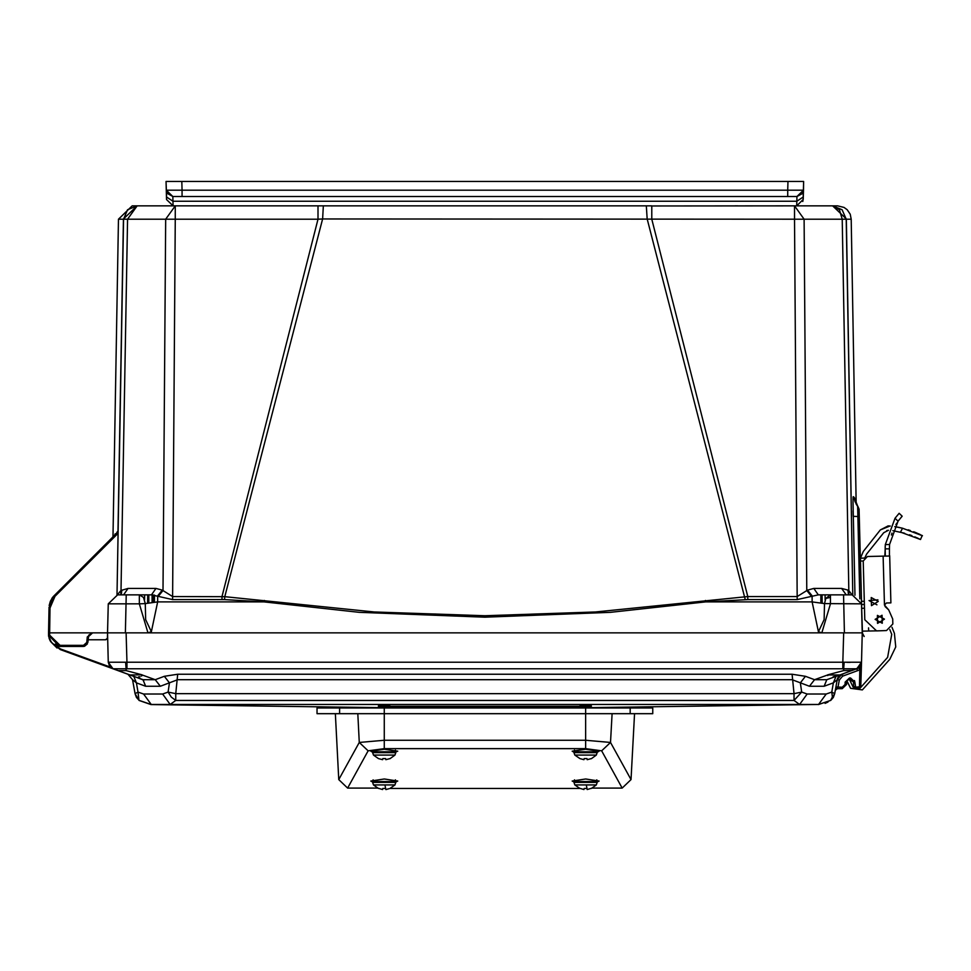 <?xml version="1.0" encoding="UTF-8"?>
<svg xmlns="http://www.w3.org/2000/svg" width="971" height="971" viewBox="0 0 971 971"><rect width="100%" height="100%" fill="white"/><g stroke="black" fill="none" stroke-linecap="round" stroke-linejoin="round"><path stroke-width="1.46" d="M54.946 596.291L54.23 595.587L48.987 607.943L50.055 607.943L54.983 596.328L51.402 601.656L54.983 596.328L118.049 533.261L116.981 594.835L123.535 219.203L127.602 209.736L137.142 205.84L317.966 205.84L317.966 219.203L322.59 218.997L323.404 205.84L317.966 205.84L651.808 205.84L651.808 219.203L747.828 596.546L595.429 611.948L484.881 615.687L374.345 611.948L224.811 596.704L322.59 218.997L794.46 219.203L794.46 205.84L832.62 205.84L842.16 209.736L846.239 219.203L851.251 219.203L850.22 214.263L847.173 209.736L844.066 207.454L837.645 205.84M705.395 600.466L705.601 601.874L812.084 601.874L812.084 595.793L807.52 590.125L813.771 588.487L841.663 588.487L848.023 590.162M117.503 632.789L49.63 632.789L50.055 607.943M843.665 632.789L849.977 632.789M880.127 630.749L862.224 631.211L860.476 558.167L863.316 551.431L880.381 529.984L888.089 525.954L890.273 526.027M885.334 555.788L885.151 548.918L884.787 556.104M889.46 549.27L889.472 555.97L883.185 556.14L884.472 605.103L886.438 603.027L890.868 602.906L889.63 555.667M888.696 609.934L884.472 605.103L888.696 609.934L885.103 606.523L888.696 609.934L892.713 618.952L892.847 623.965L886.572 630.58L876.546 630.847L864.785 619.68L863.255 560.959L860.379 561.032L860.367 560.255M864.481 608.222L861.872 608.295L861.593 607.336M830.618 700.407L832.414 697.032L831.734 692.105L834.72 693.695L837.184 679.724L834.72 693.695L830.642 700.419L833.3 697.469L834.72 693.695L830.618 700.407L818.589 704.448L826.163 693.974L807.168 693.974L799.57 704.448L794.06 700.407L794.06 693.695L175.715 693.695L177.657 674.238L164.33 676.35L169.403 682.892L168.117 692.105L162.606 693.974L143.611 693.974L151.173 704.448L818.589 704.448L590.963 707.653M802.835 201.507L803.187 199.553L796.742 205.84L796.815 201.179L172.959 201.179L172.777 196.518L182.087 196.518L172.777 196.518L167.328 193.508L166.332 190.243L166.102 181.48L166.357 190.984M166.332 190.304L166.102 181.48L803.66 181.48L803.442 190.243L802.41 193.569L796.997 196.518L787.687 196.518L796.997 196.518L796.815 201.179L803.26 196.992L803.442 190.182M357.777 713.734L359.27 742.402L368.179 750.789L347.642 788.088L338.77 779.628L359.27 742.402L384.237 740.218L585.61 740.218L585.61 713.734L652.815 713.734L652.815 708.005L317.019 708.005L317.019 713.734L339.644 713.734L339.644 708.005M585.61 708.005L585.61 713.734L339.644 713.734M395.852 782.395L372.621 782.395L373.495 784.896L394.979 784.896L395.852 782.395L395.306 781.546M597.214 782.395L573.995 782.395L574.868 784.896L596.352 784.896L597.214 782.395L596.667 781.546M597.214 752.598L573.995 752.598L574.868 755.098L596.352 755.098L597.214 752.598L596.667 751.748M579.869 708.005L580.876 707.082L590.332 707.082L591.351 708.005M580.876 707.082L579.736 706.051L591.485 706.051L590.332 707.082M395.852 752.598L372.621 752.598L373.495 755.098L394.979 755.098L395.852 752.598L395.306 751.748M378.496 708.005L379.515 707.082L388.958 707.082L389.978 708.005M379.515 707.082L378.362 706.051L390.111 706.051L388.958 707.082M574.431 750.085L574.431 751.748L596.777 751.748L596.777 750.085M373.058 750.085L373.058 751.748L395.415 751.748L395.415 750.085M574.431 779.883L574.431 781.546L596.777 781.546L596.777 779.883M373.058 779.883L373.058 781.546L395.415 781.546L395.415 779.883M143.417 597.359L145.262 603.598L157.69 601.874L151.33 631.793L145.662 619.632L145.262 603.598L139.351 603.889L139.351 594.822L143.417 597.359M807.168 693.974L801.658 692.105L794.06 693.695L792.118 674.238L177.657 674.238M792.118 674.238L805.432 676.35L800.371 682.892L801.658 692.105L794.06 700.407L175.715 700.407L171.248 697.032L168.117 692.105L175.715 693.695L175.715 700.407L170.192 704.448L162.606 693.974M132.129 205.84L118.523 219.203L123.535 219.203L127.602 209.736L137.142 205.84L127.517 219.203L165.689 219.203L175.314 205.84L175.314 219.203L317.966 219.203L221.946 596.546L221.946 599.58L172.583 599.58L151.44 594.822L155.991 588.487L162.254 590.125L172.583 596.546L224.811 596.704L224.568 599.641L221.946 599.58M841.663 588.487L846.227 594.822L818.335 594.822L797.179 599.58L747.828 599.58L747.828 596.546L797.179 596.546L807.52 590.125M842.877 668.776L842.877 662.234L126.898 662.234L126.898 668.776L843.641 668.788L843.641 670.585L827.68 674.869L827.814 675.537M837.403 678.826L841.578 674.323L837.184 679.724L835.91 686.946L842.245 687.262L845.11 684.446L845.158 682.176L849.455 677.952L849.455 679.348L853.436 681.824M384.237 708.005L384.237 748.605L368.179 750.789M583.947 789.52L579.881 788.379L583.947 789.52L584.178 788.391L587.018 788.391L587.261 789.52L592.104 788.088L622.205 788.088L601.656 750.789L610.565 742.402L585.61 740.218L585.61 748.605L384.237 748.605M849.455 677.952L850.596 677.952L854.893 682.14L855.73 687.262L860.852 686.57L861.495 662.234L860.852 686.57L858.704 688.657L860.852 686.57L858.704 688.657L860.852 686.57L861.495 662.234L859.869 669.48L858.595 667.805L861.495 662.234L862.26 632.789L126.121 632.789L126.898 662.234L108.279 662.234L109.626 666.227L113.012 668.788L60.336 649.611L112.988 668.776L60.336 649.611L51.342 642.377L56.986 647.985M48.611 635.629L49.885 640.229L48.586 635.131L60.056 646.395L83.542 646.395L87.815 642.474L88.737 635.204L92.585 632.789L91.104 633.056L92.585 632.789L87.22 637.012L86.747 642.401L83.542 645.339L60.056 645.339L49.667 635.131L49.63 632.789L48.55 632.789L48.586 635.131L59.486 646.383M860.634 665.438L861.495 662.234L860.148 666.227L858.655 667.757L848.605 671.75M167.328 193.508L172.777 196.518L166.332 190.243L166.575 199.553L173.02 205.84L166.575 199.553L173.02 205.84L172.959 201.179L166.514 196.992L166.332 190.182M842.245 687.262L842.245 688.657L836.941 688.718L835.303 690.43L838.034 687.262L839.308 680.04L837.184 679.724L833.385 682.88M129.361 674.736L128.706 674.493M747.828 599.58L705.601 601.874L610.431 612.3L484.905 617.143L359.319 612.3L264.161 601.874L264.367 600.466M112.988 536.599L112.369 537.449M854.371 497.941L855.014 501.522L859.032 509.156L857.636 506.34L859.845 598.816M857.32 632.789L862.26 632.789L863.474 635.702M862.527 633.808L861.508 603.889L862.26 632.789L864.178 636.515M884.484 619.17L877.396 615.323L877.602 623.382L884.484 619.17M878.282 601.413L871.412 605.625L871.193 597.566L878.282 601.413M875.174 619.413L882.044 615.201L882.263 623.261L875.174 619.413M107.635 627.764L108.267 603.889L139.351 603.889L148.005 632.789L151.33 631.793M92.573 632.789L91.104 633.056L92.585 632.789L91.104 633.056L92.585 632.789L91.116 633.056L88.325 636.697L88.725 635.24L88.325 636.697M378.872 707.653L150.966 704.582L139.156 700.407L135.054 693.731L136.45 697.445L139.169 700.443M651.808 205.998L794.46 205.84L804.073 219.203L842.245 219.203L839.369 209.736L832.62 205.84L837.633 205.84L832.62 205.84L846.311 219.021L852.829 594.835M137.045 205.84L132.129 205.84L137.142 205.84L123.463 219.021L118.037 531.768M857.915 506.619L854.274 497.419L853.206 496.606L852.975 502.043L854.929 595.223M862.224 631.49L862.26 632.789L148.15 632.789M818.432 631.793L812.084 601.874L824.513 603.598L824.112 619.632L818.432 631.793L821.782 632.789L830.411 603.889L830.423 594.822L852.198 594.822L861.508 603.889L859.032 509.399L853.206 496.606M877.954 599.811L869.069 600.576L876.886 604.86M894.4 633.31L892.009 627.315L894.4 633.31L895.808 646.977L889.788 659.333L862.369 689.944L850.62 688.342L846.797 680.635L849.37 679.372L853.181 687.067L860.233 688.026L887.664 657.416L891.742 634.366L889.837 629.584M913.723 531.78L922.45 535.689L902.532 528.236L894.777 526.646L902.532 528.236L900.518 532.169L920.496 539.512L914.779 536.842L920.496 539.512L922.219 535.567M845.158 682.176L846.591 682.164L846.918 680.877L846.591 682.018M126.121 632.789L107.502 632.789L108.145 608.453M372.694 782.019L370.764 781L384.237 779.009L397.709 781L395.78 782.019L397.709 781M574.055 782.019L572.137 781L585.61 779.009L599.071 781L597.153 782.019L599.071 781M372.694 752.222L370.764 751.202L384.237 749.211L397.709 751.202L393.85 752.598M574.055 752.222L572.137 751.202L585.61 749.211L599.071 751.202L597.153 752.222M115.039 534.196L114.857 534.79M117.442 532.363L117.406 531.562L116.86 532.897M116.823 532.994L117.37 531.61M848.375 679.554L847.744 679.918L848.375 679.554M851.676 679.554L852.271 679.882L851.676 679.554M848.545 679.494L847.198 680.44L849.346 679.348M651.808 205.84L646.358 205.84L647.184 218.997L745.206 599.641M797.179 599.58L794.46 219.203L804.073 219.203L806.767 590.538L811.319 596.024M158.455 596.024L163.007 590.538L165.689 219.203L175.314 219.203L172.583 599.58M118.365 593.694L121.035 590.538L128.099 588.487L155.991 588.487M123.523 220.138L123.535 219.203L127.517 219.203L121.035 590.538L119.057 592.65M118.049 533.261L118.086 531.732L53.211 596.704M116.581 533.225L117.163 532.144M115.221 534.596L114.432 535.385M113.328 535.749L112.709 537.109M115.173 533.795L114.578 535.239M853.133 516.147L853.036 510.77M852.987 500.065L853.011 498.791M853.036 498.099L853.108 496.97M846.251 220.138L852.793 594.835M848.957 594.822L842.245 219.203L846.239 219.203M162.254 590.125L157.69 595.793L157.69 601.874L264.161 601.874L224.568 599.641M140.892 594.822L123.56 594.822L128.099 588.487M117.576 594.822L108.267 603.889L117.576 594.822L141.171 594.822M121.229 594.822L121.812 590.125L121.229 594.822M857.891 506.364L859.032 509.144L859.214 516.536L853.145 516.317M848.727 590.538L852.04 594.822M847.962 590.125L848.533 594.822M862.175 629.451L861.508 603.889L824.513 603.598L825.775 598.342L830.423 594.822L818.335 594.822L813.771 588.487M121.035 590.538L120.817 594.822M122.747 594.822L119.712 594.822M48.55 632.764L48.987 607.943L54.23 595.587L52.871 597.104L54.23 595.587L54.983 596.328L51.402 601.656L54.983 596.328L51.402 601.656L54.983 596.328L54.388 595.733M56.755 644.805L55.262 644.174M107.393 638.76L107.502 632.789L112.745 632.789M846.651 632.789L853.91 632.789M855.05 632.789L857.017 632.789M148.005 632.789L125.405 632.789L126.169 594.822L123.56 594.822M52.543 599.423L51.463 601.51M49.011 607.288L48.987 607.931M52.118 598.124L49.97 602.384M846.202 594.822L843.605 594.822L844.357 632.789M857.636 506.34L859.032 509.168M848.484 594.822L850.572 594.822M58.454 646.285L56.585 645.861M107.647 638.117L105.596 639.731L88.058 639.731L88.227 637.862M88.325 636.709L92.585 632.789L87.22 637.012M52.871 597.104L54.267 595.624M48.987 607.943L54.23 595.587L48.987 607.943L54.23 595.587L48.987 607.943L54.23 595.587L54.983 596.328M861.508 603.889L852.198 594.822M48.647 635.143L48.659 636.175M84.501 646.285L87.426 643.931M152.702 594.871L152.726 602.433L152.702 594.871M883.744 532.666L888.453 530.239L883.744 532.666L866.678 554.101L865.003 557.378M917.328 537.97L918.226 538.395M904.669 533.261L903.018 532.8L904.669 533.261M900.518 532.169L901.112 532.314M909.414 534.778L911.854 535.664M894.777 526.646L899.498 527.532L894.777 526.646M902.532 528.236L900.323 527.714M916.83 533.055L919.076 534.05M922.086 535.494L921.042 534.985M920.107 534.536L919.221 534.111M910.276 530.53L908.091 529.802M885.285 544.622L894.959 518.247L899.085 513.271L902.205 516.232L898.102 521.221L901.828 516.633L898.102 521.221L889.606 544.513L889.448 548.809L885.151 548.918L885.285 544.622L889.606 544.513M885.188 546.297L885.151 548.579L885.188 546.297M891.39 534.985L891.997 533.091L891.39 534.985M892.713 618.952L892.847 623.965M886.572 630.58L876.546 630.847M887.664 657.416L891.742 634.366M853.181 687.067L860.233 688.026M889.788 659.333L862.369 689.944M863.316 551.431L880.381 529.984L889.946 525.991L887.955 525.966M888.453 530.239L886.814 530.542M903.989 533.067L892.895 530.7M908.31 529.875L910.337 530.542M914.913 532.254L916.418 532.873M915.993 532.703L914.488 532.084M896.925 522.956L895.893 524.643M889.46 549.525L889.448 548.809M863.255 560.959L867.431 556.553L883.185 556.14M580.173 705.65L591.011 705.626M378.824 705.626L389.674 705.65M390.366 707.046L411.838 707.349M427.228 707.483L444.669 707.58M465.412 707.641L542.862 707.471M580.792 707.009L389.043 707.009M389.808 706.318L580.039 706.318M825.071 703.356L828.081 702.033M143.611 693.974L138.028 692.105L138.999 700.309L151.33 704.594M117.43 670.403L113.012 668.788L117.964 670.585L126.121 670.585L142.094 674.869L129.835 674.918L117.964 670.585L133.792 676.35L136.401 682.892L132.578 679.724L135.042 693.695L138.028 692.105L136.401 682.892L145.614 686.242L160.312 686.242L177.657 679.724L792.118 679.724L809.45 686.242L824.161 686.242L833.361 682.892L831.734 692.105L826.163 693.974M835.776 687.759L835.485 689.374M835.327 690.272L837.415 688.657M809.45 686.242L814.523 679.7L826.77 679.7L824.161 686.242M826.77 679.7L839.927 674.918L835.982 676.35L833.361 682.892M145.614 686.242L143.004 679.7L155.251 679.7L160.312 686.242M133.792 676.35L143.854 680.161M135.054 693.731L132.578 679.724L127.978 674.238L132.578 679.724M143.842 679.991L129.835 674.918M838.592 676.569L841.578 674.323L838.628 676.508M838.616 676.532L837.415 678.79M838.568 676.593L837.208 679.639M838.022 677.418L837.208 679.603M843.641 670.585L852.332 670.403L839.927 674.918L827.68 674.918L814.523 679.7L805.432 676.35M851.798 670.585L856.992 668.691L861.447 662.258L844.127 662.258L843.641 668.788L856.762 668.788L858.364 667.963L856.786 668.776L857.781 670.633L842.525 676.192L839.308 680.04M125.647 662.258L126.121 668.788L112.988 668.776L110.342 667.089L60.578 648.956L54.048 644.695M138.513 676.933L140.055 676.775M141.584 676.047L141.96 675.537M833.154 676.787L835.849 676.217M836.274 676.241L839.32 675.136M858.704 687.262L858.704 688.657L855.73 688.657L853.582 686.57L855.73 688.657L853.582 686.57L853.46 682.14L854.893 682.14L854.541 680.55M108.315 662.258L112.624 668.631M112.915 668.752L108.279 662.234L110.306 667.041M862.26 632.789L861.495 662.234L861.289 663.751L861.495 662.234L861.289 663.751L861.495 662.234L856.786 668.776L858.024 668.182M860.974 664.734L860.694 665.341L860.974 664.734M860.658 665.402L861.265 663.861M845.11 684.446L846.542 684.434L842.245 688.657L846.542 684.434L846.591 682.164L846.542 684.434L842.245 688.657L846.542 684.434L846.591 682.164M855.014 686.57L853.582 686.57L855.73 688.657L855.73 687.262M847.307 680.307L849.285 679.348M858.595 667.805L860.585 665.536M844.127 662.258L842.877 662.234L843.641 632.789M857.818 670.621L859.869 669.48L859.42 686.57L860.852 686.57L861.447 662.258M107.696 637.668L107.502 632.789L107.696 637.668M107.004 639.209L105.596 639.731L107.004 639.209M107.647 638.25L105.596 639.731M112.988 668.776L108.279 662.234L107.502 632.789L108.267 603.889M846.967 662.319L850.256 662.38M860.524 665.645L861.277 663.8L860.524 665.645M116.435 632.789L115.452 632.789M115.877 632.789L121.8 632.789M847.962 632.789L853.897 632.789M107.866 632.789L112.43 632.789M235.892 205.84L234.691 205.84M782.48 205.84L781.267 205.84M795.722 205.84L794.521 205.84M166.563 198.824L166.478 195.754L166.575 199.553L173.02 205.84L323.404 205.84M803.211 198.824L803.66 181.48L803.187 199.553L796.742 205.84L803.187 199.553L803.26 196.992L803.442 190.243L796.997 196.518L802.41 193.569M166.332 190.243L182.087 190.243L182.087 196.518L787.687 196.518L787.687 190.243L803.442 190.243M233.234 181.48L231.122 181.48M741.213 181.48L743.301 181.48M791.681 181.48L795.067 181.48L791.681 181.48M174.707 181.48L176.856 181.48M224.277 181.48L225.563 181.48M347.642 788.088L377.743 788.088L382.574 789.52L382.817 788.391L385.645 788.391L385.888 789.52L389.128 788.719M394.979 784.896L389.966 788.464L579.869 788.452L574.868 784.896M338.77 779.628L335.311 713.734M634.536 713.734L631.065 779.628L622.205 788.088M378.52 788.379L382.574 789.52M386.689 789.399L385.888 789.508M372.621 782.395L373.167 781.546M384.953 785.126L385.645 788.391M591.339 788.464L596.352 784.896M573.995 782.395L574.541 781.546M586.326 785.126L587.018 788.391M574.868 755.098L579.869 758.654L583.947 759.723L584.178 758.594L587.018 758.594L587.261 759.723L591.327 758.594M573.995 752.598L574.541 751.748M580.257 705.577L579.736 706.051M373.495 755.098L378.496 758.654L382.574 759.723L382.817 758.594L385.645 758.594L385.888 759.723L389.954 758.594M372.621 752.598L373.167 751.748M378.908 705.553L378.362 706.051M112.782 537.036L113.316 536.113M83.542 645.339L83.542 646.346M48.72 636.648L48.586 635.131L49.667 635.131M60.056 646.395L60.056 645.339M87.815 642.474L86.747 642.401M830.411 597.456L825.775 598.342M154.486 595.089L154.377 602.238L154.486 595.089M144.643 594.822L144.606 599.823M825.168 599.823L825.119 594.822M147.689 594.822L147.604 603.185M822.158 603.185L822.085 594.822M152.071 594.835L152.095 602.518L152.071 594.835M820.908 602.979L820.908 594.822M148.866 594.822L148.866 602.979M864.299 601.267L861.435 601.352M861.52 604.557L864.384 604.472M868.669 631.053L868.584 627.909M864.263 558.07L860.476 558.167M894.959 518.247L898.102 521.221M142.094 674.918L155.251 679.7L164.33 676.35M126.121 670.585L126.121 668.788L126.898 668.776M841.796 674.238L842.525 676.192L841.796 674.238M860.852 686.57L861.495 662.234L856.786 668.776L858.522 667.854M857.15 669.735L857.514 670.743M850.596 677.952L850.596 679.348M787.906 181.48L787.687 190.243L182.087 190.243L181.856 181.48M601.656 750.789L585.61 748.605M631.065 779.628L610.565 742.402L612.058 713.734M630.203 713.734L630.203 708.005M568.945 748.605L400.902 748.605M737.669 205.84L735.023 205.84M118.523 219.203L112.988 536.016M851.251 219.203L856.216 504.143L857.648 506.097M139.351 594.822L151.452 594.822M118.523 594.822L119.13 594.822M50.456 601.146L50.832 600.321M52.07 598.197L52.604 597.444M859.08 511.013L859.214 516.523M851.251 594.822L850.645 594.822M818.335 594.822L830.411 594.822M49.922 640.302L52.859 643.858M52.895 643.882L56.488 645.824M50.407 601.255L49.181 605.564L53.781 596.06M49.036 638.093L49.703 639.865M50.176 640.751L51.135 642.134M107.55 631.271L107.563 630.64M91.116 633.056L91.772 632.861M862.224 631.271L862.212 630.64M49.885 640.229L48.611 635.702L51.329 642.377M153.867 594.992L153.746 602.311M148.235 594.822L148.235 603.076M821.539 594.822L821.539 603.076M389.674 707.725L580.173 707.725M818.444 704.594L830.763 700.309M843.568 673.838L842.075 674.141M133.78 676.35L131.473 675.513M861.495 662.234L861.289 663.751M860.379 665.888L860.003 666.422M859.626 666.871L856.932 668.728M166.466 195.305L166.405 192.828M803.32 194.588L803.369 192.828M373.495 784.896L378.496 788.452M591.339 758.667L596.352 755.098M590.926 705.553L591.485 706.051M389.966 758.667L394.979 755.098M389.589 705.577L390.111 706.051"/></g></svg>
